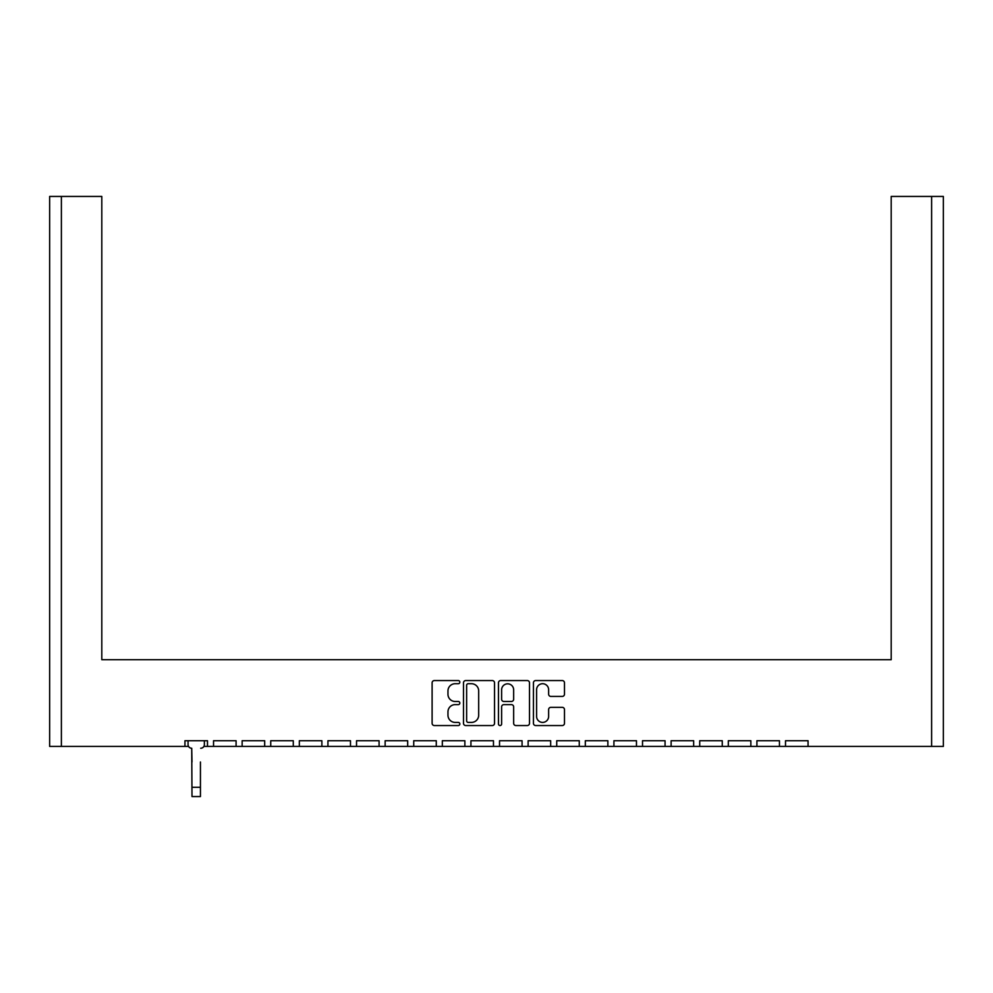 <?xml version="1.0" encoding="UTF-8"?>
<svg xmlns="http://www.w3.org/2000/svg" width="993" height="993" viewBox="0 0 993 993"><rect width="100%" height="100%" fill="white"/><g stroke="black" fill="none" stroke-linecap="round" stroke-linejoin="round"><path stroke-width="1.49" d="M459.833 682.141A1.576 1.576 0 0 0 458.257 680.565L434.363 680.565A2.247 2.247 0 0 0 432.116 682.812L432.116 723.301A2.247 2.247 0 0 0 434.363 725.548L458.257 725.548A1.576 1.576 0 0 0 459.833 723.984A1.576 1.576 0 0 0 458.257 722.408L455.166 722.408A7.199 7.199 0 0 1 447.967 715.208L447.967 711.832A7.199 7.199 0 0 1 455.166 704.633L458.257 704.633A1.576 1.576 0 0 0 459.833 703.056A1.576 1.576 0 0 0 458.257 701.48L455.166 701.48A7.199 7.199 0 0 1 447.967 694.293L447.967 690.917A7.199 7.199 0 0 1 455.166 683.718L458.257 683.718A1.576 1.576 0 0 0 459.833 682.141M550.879 696.428L562.237 696.428A2.247 2.247 0 0 0 564.483 694.169L564.483 682.812A2.247 2.247 0 0 0 562.237 680.565L535.699 680.565A2.247 2.247 0 0 0 533.44 682.812L533.44 723.301A2.247 2.247 0 0 0 535.699 725.548L562.237 725.548A2.247 2.247 0 0 0 564.483 723.301L564.483 709.585A2.247 2.247 0 0 0 562.237 707.339L550.879 707.339A2.247 2.247 0 0 0 548.632 709.585L548.632 716.387A6.02 6.02 0 0 1 542.612 722.408A6.02 6.02 0 0 1 536.592 716.387L536.592 689.738A6.02 6.02 0 0 1 542.612 683.718A6.02 6.02 0 0 1 548.632 689.738L548.632 694.169A2.247 2.247 0 0 0 550.879 696.428M808.054 746.413L931.62 746.413L931.62 196.44L891.193 196.44L891.193 659.7L101.807 659.7L101.807 196.44L61.38 196.44L61.38 746.413L184.946 746.413L184.946 740.728L207.487 740.728L207.487 746.413L213.545 746.413L213.545 740.728L236.086 740.728L236.086 746.413L242.143 746.413L242.143 740.728L264.684 740.728L264.684 746.413L270.741 746.413L270.741 740.728L293.283 740.728L293.283 746.413L299.34 746.413L299.34 740.728L321.881 740.728L321.881 746.413L327.938 746.413L327.938 740.728L350.479 740.728L350.479 746.413L356.537 746.413L356.537 740.728L379.078 740.728L379.078 746.413L385.135 746.413L385.135 740.728L407.676 740.728L407.676 746.413L413.733 746.413L413.733 740.728L436.275 740.728L436.275 746.413L442.332 746.413L442.332 740.728L464.873 740.728L464.873 746.413L470.93 746.413L470.93 740.728L493.471 740.728L493.471 746.413L499.529 746.413L499.529 740.728L522.07 740.728L522.07 746.413L528.127 746.413L528.127 740.728L550.668 740.728L550.668 746.413L556.725 746.413L556.725 740.728L579.267 740.728L579.267 746.413L585.324 746.413L585.324 740.728L607.865 740.728L607.865 746.413L613.922 746.413L613.922 740.728L636.463 740.728L636.463 746.413L642.521 746.413L642.521 740.728L665.062 740.728L665.062 746.413L671.119 746.413L671.119 740.728L693.66 740.728L693.66 746.413L699.717 746.413L699.717 740.728L722.259 740.728L722.259 746.413L728.316 746.413L728.316 740.728L750.857 740.728L750.857 746.413L756.914 746.413L756.914 740.728L779.455 740.728L779.455 746.413L785.513 746.413L785.513 740.728L808.054 740.728L808.054 746.413L785.513 746.413M494.526 723.301L494.526 682.812A2.247 2.247 0 0 0 492.28 680.565L465.742 680.565A2.247 2.247 0 0 0 463.495 682.812L463.495 723.301A2.247 2.247 0 0 0 465.742 725.548L492.28 725.548A2.247 2.247 0 0 0 494.526 723.301M500.72 680.565A2.247 2.247 0 0 0 498.474 682.812L498.474 723.984A1.576 1.576 0 0 0 500.038 725.548A1.576 1.576 0 0 0 501.614 723.984L501.614 706.879A2.247 2.247 0 0 1 503.861 704.633L511.407 704.633A2.247 2.247 0 0 1 513.654 706.879L513.654 723.301A2.247 2.247 0 0 0 515.901 725.548L527.258 725.548A2.247 2.247 0 0 0 529.505 723.301L529.505 682.812A2.247 2.247 0 0 0 527.258 680.565L500.72 680.565M891.193 207.45L891.193 659.7L813.925 659.7M179.075 659.7L101.807 659.7L101.807 207.45M931.62 196.44L943.35 196.44L943.35 746.413L931.62 746.413M61.38 746.413L49.65 746.413L49.65 196.44L61.38 196.44M779.455 746.413L756.914 746.413M750.857 746.413L728.316 746.413M722.259 746.413L699.717 746.413M693.66 746.413L671.119 746.413M665.062 746.413L642.521 746.413M636.463 746.413L613.922 746.413M607.865 746.413L585.324 746.413M579.267 746.413L556.725 746.413M550.668 746.413L528.127 746.413M522.07 746.413L499.529 746.413M493.471 746.413L470.93 746.413M464.873 746.413L442.332 746.413M436.275 746.413L413.733 746.413M407.676 746.413L385.135 746.413M379.078 746.413L356.537 746.413M350.479 746.413L327.938 746.413M321.881 746.413L299.34 746.413M293.283 746.413L270.741 746.413M264.684 746.413L242.143 746.413M236.086 746.413L213.545 746.413M207.487 746.413L203.888 746.413M188.546 746.413L184.946 746.413M468.212 683.718A1.576 1.576 0 0 0 466.636 685.294L466.636 720.831A1.576 1.576 0 0 0 468.212 722.408L471.476 722.408A7.199 7.199 0 0 0 478.676 715.208L478.676 690.917A7.199 7.199 0 0 0 471.476 683.718L468.212 683.718M513.654 689.85A6.02 6.02 0 0 0 507.634 683.829A6.02 6.02 0 0 0 501.614 689.85L501.614 699.233A2.247 2.247 0 0 0 503.861 701.48L511.407 701.48A2.247 2.247 0 0 0 513.654 699.233L513.654 689.85M188.062 740.728L188.062 744.576A3.662 3.662 0 0 0 191.723 748.25L191.997 762.003M191.723 748.25L191.997 796.56L200.437 796.56L200.437 762.003M200.71 748.25A3.662 3.662 0 0 0 204.372 744.576L204.372 740.728M200.437 787.3L191.997 787.3"/></g></svg>
